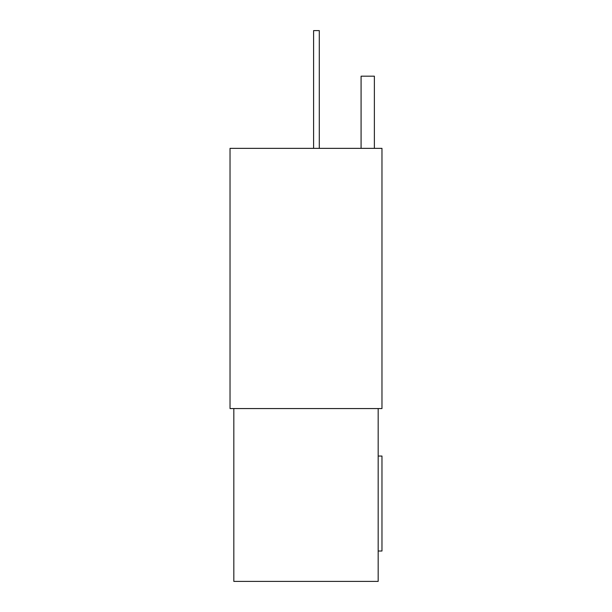 <?xml version="1.0" encoding="UTF-8"?>
<svg xmlns="http://www.w3.org/2000/svg" width="612" height="612" viewBox="0 0 612 612"><rect width="100%" height="100%" fill="white"/><g stroke="black" fill="none" stroke-linecap="round" stroke-linejoin="round"><path stroke-width="0.92" d="M361.08 148.356L361.08 76.186L374.376 76.186L374.376 148.356M378.17 408.564L378.17 581.4L233.83 581.4L233.83 408.564M381.972 148.356L230.028 148.356L230.028 408.564L381.972 408.564L381.972 148.356M378.17 551.014L381.972 551.014L381.972 456.047L378.17 456.047M313.596 148.356L313.596 30.6L319.296 30.6L319.296 148.356"/></g></svg>
